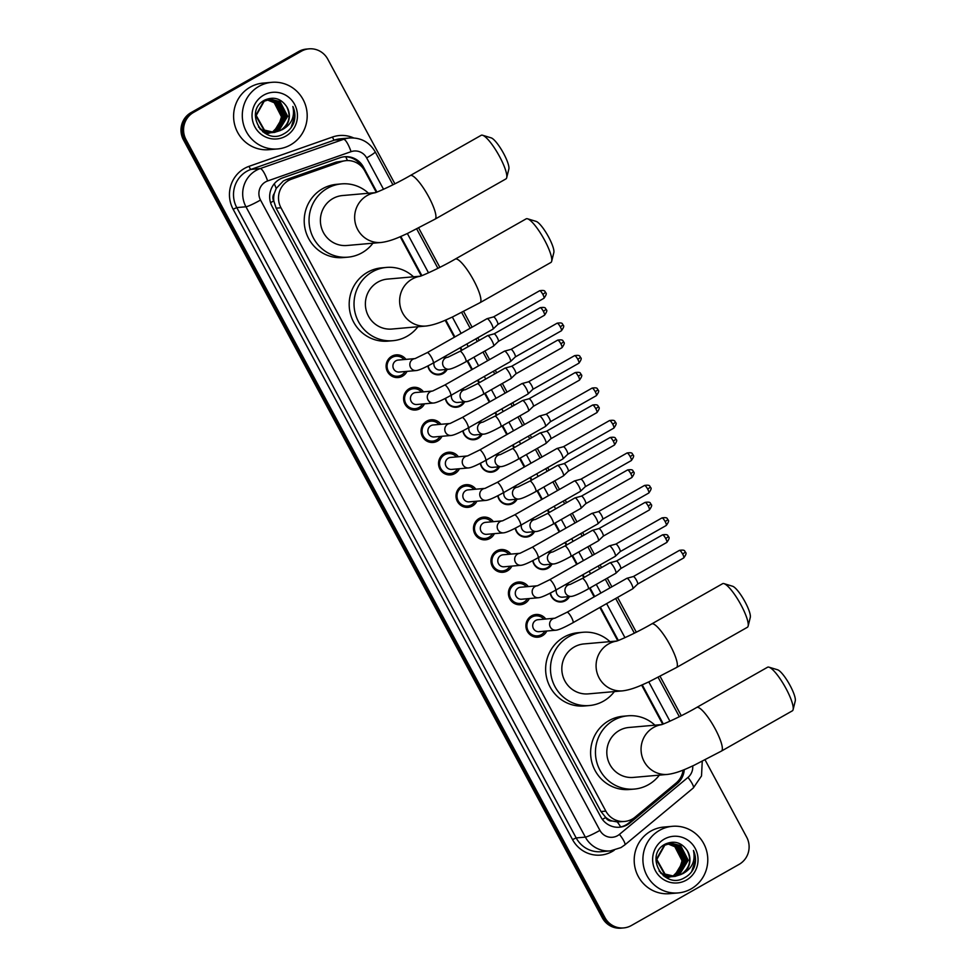 <?xml version="1.0" encoding="UTF-8"?>
<svg xmlns="http://www.w3.org/2000/svg" width="977" height="977" viewBox="0 0 977 977"><rect width="100%" height="100%" fill="white"/><g stroke="black" fill="none" stroke-linecap="round" stroke-linejoin="round"><path stroke-width="1.47" d="M567.442 583.489A10.698 10.381 -95 0 1 568.443 584.576M569.493 596.568A10.698 10.381 -95 0 1 550.198 593.124M549.966 551.04A10.698 10.381 -95 0 1 550.967 552.127M552.017 564.12A10.698 10.381 -95 0 1 532.721 560.676M532.489 518.579A10.698 10.381 -95 0 1 533.491 519.679M534.541 531.659A10.698 10.381 -95 0 1 515.245 528.215M515.013 486.131A10.698 10.381 -95 0 1 516.015 487.218M517.077 499.21A10.698 10.381 -95 0 1 497.769 495.766M497.537 453.67A10.698 10.381 -95 0 1 498.539 454.769M499.601 466.75A10.698 10.381 -95 0 1 480.293 463.306M480.073 421.221A10.698 10.381 -95 0 1 481.063 422.308M482.125 434.301A10.698 10.381 -95 0 1 462.817 430.857M462.597 388.761A10.698 10.381 -95 0 1 463.587 389.86M464.649 401.84A10.698 10.381 -95 0 1 445.353 398.408M445.121 356.312A10.698 10.381 -95 0 1 446.123 357.399M447.173 369.391A10.698 10.381 -95 0 1 427.877 365.948M546.815 631.008A11.382 11.04 -95 0 1 526.395 629.127A11.382 11.04 -95 0 1 545.752 619.015M529.339 598.559A11.382 11.04 -95 0 1 508.919 596.678A11.382 11.04 -95 0 1 528.288 586.566M511.863 566.098A11.382 11.04 -95 0 1 491.443 564.217A11.382 11.04 -95 0 1 510.812 554.106M494.386 533.65A11.382 11.04 -95 0 1 473.967 531.769A11.382 11.04 -95 0 1 493.336 521.657M476.91 501.189A11.382 11.04 -95 0 1 456.503 499.308A11.382 11.04 -95 0 1 475.86 489.208M459.434 468.74A11.382 11.04 -95 0 1 439.027 466.859A11.382 11.04 -95 0 1 458.384 456.748M441.97 436.279A11.382 11.04 -95 0 1 421.551 434.411A11.382 11.04 -95 0 1 440.908 424.299M424.494 403.831A11.382 11.04 -95 0 1 404.075 401.95A11.382 11.04 -95 0 1 423.432 391.838M407.018 371.37A11.382 11.04 -95 0 1 386.599 369.501A11.382 11.04 -95 0 1 405.956 359.389M376.292 192.298L364.8 170.963A20.053 19.467 85 0 0 346.029 160.631L336.186 162.097L286.371 179.573L283.306 180.989L276.21 188.439L274.256 193.556A6.68 6.485 85 0 0 273.707 200.92A20.053 1.966 151.7 0 1 270.544 202.679M346.029 160.631A20.053 19.467 85 0 0 341.425 161.632L291.61 179.121A20.053 19.467 85 0 0 280.961 207.759L605.85 811.13A20.053 19.467 85 0 0 635.135 817.102L676.047 783.09A20.053 19.467 85 0 0 683.082 770.108M612.078 820.961A20.053 19.467 -95 0 1 605.545 817.212L605.716 817.529A6.68 6.485 85 0 0 612.078 820.961L617.305 821.938L624.621 821.449M273.707 200.92L273.865 201.225A20.053 19.467 -95 0 1 274.256 193.556M273.865 201.225L276.125 208.186L601.002 811.557L605.545 817.212M662.699 724.226L641.633 685.097M617.72 640.68L599.841 607.474M594.126 596.874L589.485 588.239M583.77 577.639L582.365 575.026M576.662 564.425L572.009 555.791M566.306 545.19L564.889 542.565M559.186 531.964L554.533 523.33M548.83 512.73L547.413 510.116M541.71 499.516L537.057 490.881M531.354 480.281L529.937 477.655M524.234 467.055L519.581 458.421M513.878 447.82L512.461 445.207M506.758 434.606L502.105 425.972M496.401 415.372L494.985 412.746M489.282 402.145L484.629 393.511M478.925 382.923L477.509 380.297M471.806 369.697L467.153 361.063M461.449 350.462L460.045 347.836M454.329 337.248L445.182 320.261M421.27 275.844L400.204 236.715M705.076 759.898L746.66 837.142A20.053 19.467 -95 0 1 739.113 864.364L631.386 925.512A20.053 19.467 -95 0 1 623.68 927.918L622.386 928.04A20.053 19.467 -95 0 1 603.615 917.708L184.726 139.748A20.053 19.467 -95 0 1 192.274 112.526L300.012 51.366A20.053 19.467 -95 0 1 307.718 48.96A20.053 19.467 -95 0 0 300.012 51.366L192.274 112.526A20.053 19.467 -95 0 0 184.726 139.748L603.615 917.708A20.053 19.467 -95 0 0 622.386 928.04L621.103 928.15A20.053 19.467 -95 0 1 602.333 917.83L183.444 139.858A20.053 19.467 -95 0 1 190.991 112.636L298.73 51.488A20.053 19.467 -95 0 1 306.424 49.082L309.001 48.85A20.053 19.467 -95 0 1 327.771 59.17L394.891 183.81M376.902 192.078L363.432 167.055A20.053 19.467 85 0 0 340.057 157.724L282.768 177.838A20.053 19.467 85 0 0 272.119 206.477L600.794 816.894A20.053 19.467 85 0 0 630.08 822.866L677.134 783.749A20.053 19.467 85 0 0 684.279 769.62M623.68 927.918A20.053 19.467 -95 0 1 604.91 917.598L186.021 139.638A20.053 19.467 -95 0 1 193.568 112.404L301.307 51.256A20.053 19.467 -95 0 1 309.001 48.85M418.669 227.971L439.87 267.356M463.648 311.516L472.074 327.173M477.777 337.773L479.194 340.387M484.897 350.987L489.55 359.621M495.254 370.222L496.67 372.848M502.373 383.448L507.026 392.082M512.73 402.683L514.146 405.296M519.849 415.897L524.502 424.531M530.206 435.131L531.622 437.757M537.326 448.358L541.979 456.992M547.682 467.58L549.098 470.206M554.802 480.806L559.455 489.44M565.158 500.041L566.575 502.666M572.278 513.255L576.931 521.901M582.634 532.489L584.038 535.115M589.754 545.716L594.395 554.35M600.11 564.95L601.514 567.576M607.23 578.164L611.871 586.798M617.586 597.399L636.32 632.204M660.098 676.365L681.299 715.738M663.31 723.994L642.231 684.853M618.331 640.46L600.391 607.157M594.688 596.556L590.035 587.922M584.331 577.322L582.927 574.708M577.212 564.108L572.571 555.473M566.855 544.873L565.451 542.247M559.736 531.647L555.095 523.013M549.379 512.412L547.975 509.799M542.259 499.198L537.619 490.564M531.903 479.963L530.499 477.338M524.796 466.737L520.143 458.103M514.439 447.503L513.023 444.889M507.319 434.289L502.666 425.654M496.963 415.054L495.547 412.428M489.843 401.828L485.19 393.194M479.487 382.605L478.071 379.98M472.367 369.379L467.714 360.745M462.011 350.145L460.594 347.519M454.891 336.931L445.781 320.004M421.881 275.612L400.802 236.471M682.471 773.137A20.053 19.467 -95 0 1 675.84 783.872L628.797 822.976A20.053 19.467 -95 0 1 618.917 827.263M344.014 156.809A20.053 19.467 -95 0 1 362.101 167.104M290.511 144.914A33.426 32.436 -95 0 1 277.676 148.931A33.426 32.436 -95 0 1 243.737 125.312A33.426 32.436 -95 0 1 258.978 86.342A33.426 32.436 -95 0 1 271.814 82.324A33.426 32.436 -95 0 1 305.752 105.943A33.426 32.436 -95 0 1 290.511 144.914M277.676 148.931L268.98 149.689A33.426 32.436 -95 0 1 235.042 126.07A33.426 32.436 -95 0 1 250.271 87.1A33.426 32.436 -95 0 1 263.106 83.094L271.814 82.324M293.711 122.98C295.567 117.362 295.286 111.866 292.856 106.481C295.054 116.898 291.476 124.641 282.133 129.721A16.719 16.218 -95 0 0 286.713 106.701C281.144 98.543 273.89 96.296 264.95 99.972C242.955 110.621 263.069 146.391 283.855 133.812C288.41 131.406 291.696 127.804 293.711 122.98M263.705 95.123A23.399 22.703 -95 0 1 294.59 104.368A23.399 22.703 -95 0 1 285.785 136.133A23.399 22.703 -95 0 1 254.899 126.888A23.399 22.703 -95 0 1 263.705 95.123M258.502 127.022L262.386 130.271L272.4 132.616L278.433 130.637L287.116 116.324L279.569 101.645L270.226 99.251M273.413 132.493L278.946 130.6L287.629 116.275L280.081 101.596L270.482 99.227L264.205 101.217L256.206 115.481L264.437 130.088L274.439 132.432L282.133 129.721M272.131 132.469L276.393 130.82L285.064 116.507L277.517 101.828L269.212 99.385M272.388 132.481L276.906 130.771L285.577 116.458L278.03 101.779L269.469 99.349M271.081 132.383L274.342 131.003L283.025 116.678L275.477 102.011L268.199 99.605M271.35 132.408L274.855 130.955L283.538 116.642L275.99 101.962L268.455 99.544M267.197 99.886L274.207 102.719A16.719 16.218 -95 0 1 278.555 125.862L281.486 116.813L273.939 102.145L267.442 99.813M263.692 101.266L255.693 115.518L263.924 130.136L274.439 132.432M274.183 132.457L280.484 130.466C289.192 124.287 291.268 116.373 286.713 106.701M259.882 128.891L261.873 130.32L272.4 132.616M272.143 132.628L272.901 132.53M263.216 132.066L271.875 132.53M270.092 132.811L270.861 132.713M262.63 131.614L270.348 132.799M271.374 132.677L272.131 132.542M264.559 132.982L268.309 132.97L264.34 132.835M278.555 125.862L273.059 131.48M270.544 132.774L266.245 133.922M291.061 127.682L294.773 116.141L292.856 106.481M691.105 888.899A33.426 32.436 -95 0 1 678.27 892.917A33.426 32.436 -95 0 1 644.344 869.286A33.426 32.436 -95 0 1 659.573 830.328A33.426 32.436 -95 0 1 672.408 826.31A33.426 32.436 -95 0 1 706.347 849.929A33.426 32.436 -95 0 1 691.105 888.899M678.27 892.917L669.575 893.674A33.426 32.436 -95 0 1 635.636 870.055A33.426 32.436 -95 0 1 650.865 831.085A33.426 32.436 -95 0 1 663.713 827.079L672.408 826.31M694.305 866.965C696.161 861.348 695.88 855.852 693.45 850.466C695.648 860.884 692.07 868.626 682.728 873.707A16.719 16.218 -95 0 0 687.307 850.686C681.738 842.528 674.484 840.281 665.545 843.957C643.55 854.606 663.664 890.377 684.45 877.798C689.005 875.392 692.29 871.789 694.305 866.965M664.299 839.109A23.399 22.703 -95 0 1 695.184 848.354A23.399 22.703 -95 0 1 686.379 880.118A23.399 22.703 -95 0 1 655.494 870.873A23.399 22.703 -95 0 1 664.299 839.109M659.096 871.008L662.98 874.256L672.994 876.601L679.027 874.623L687.71 860.31L680.163 845.63L670.82 843.236M674.008 876.479L679.54 874.586L688.223 860.261L680.676 845.581L671.077 843.212L664.8 845.203L656.8 859.467L665.032 874.073L675.034 876.418L682.728 873.707M672.726 876.454L676.988 874.806L685.659 860.493L678.111 845.813L669.807 843.371M672.982 876.467L677.501 874.757L686.172 860.444L678.624 845.764L670.063 843.334M671.675 876.369L674.936 874.989L683.619 860.664L676.072 845.997L668.793 843.591M671.944 876.393L675.449 874.94L684.132 860.627L676.585 845.948L669.05 843.53M667.792 843.872L674.802 846.705A16.719 16.218 -95 0 1 679.149 869.848L682.08 860.798L674.533 846.131L668.036 843.798M664.287 845.252L656.288 859.504L664.519 874.122L675.034 876.418M674.777 876.442L681.079 874.452C689.786 868.272 691.863 860.358 687.307 850.686M660.476 872.876L662.467 874.305L672.994 876.601M672.738 876.613L673.495 876.516M663.81 876.051L672.469 876.516M670.686 876.796L671.455 876.699M663.224 875.6L670.943 876.784M671.968 876.662L672.726 876.528M665.154 876.967L668.903 876.955L664.934 876.821M679.149 869.848L673.654 875.465M671.981 876.381L666.839 877.908M691.655 871.667L695.368 860.126L693.45 850.466M482.589 135.253L491.175 137.867A18.38 4.067 60.4 0 1 503.643 153.511A18.38 4.067 60.4 0 1 508.858 169.009L506.697 177.729A25.072 5.544 -119.6 0 0 499.589 156.576A25.072 5.544 -119.6 0 0 482.589 135.253A25.072 5.544 -119.6 0 0 481.172 135.314L410.291 175.542A25.072 5.544 60.4 0 1 428.708 196.817A25.072 5.544 60.4 0 1 435.046 219.153L505.927 178.913A25.072 5.544 -119.6 0 0 506.697 177.729M375.253 192.664L342.524 195.547A25.072 24.327 85 0 0 332.901 198.551A25.072 24.327 85 0 0 321.47 227.788A25.072 24.327 85 0 0 346.933 245.496L381.177 242.479C391.692 241.172 401.437 236.116 407.446 233.479L435.046 219.153M372.921 243.212A36.772 35.673 -95 0 1 362.076 252.75A36.772 35.673 -95 0 1 347.959 257.159A36.772 35.673 -95 0 1 310.625 231.17A36.772 35.673 -95 0 1 327.38 188.305A36.772 35.673 -95 0 1 341.498 183.896A36.772 35.673 -95 0 1 368.524 193.263M347.959 257.159L343.122 257.574A36.772 35.673 -95 0 1 305.789 231.598A36.772 35.673 -95 0 1 322.544 188.732A36.772 35.673 -95 0 1 336.662 184.323L341.498 183.896M527.568 218.799L536.165 221.4A18.38 4.067 60.4 0 1 548.622 237.045A18.38 4.067 60.4 0 1 553.837 252.554L551.675 261.262A25.072 5.544 -119.6 0 0 544.568 240.122A25.072 5.544 -119.6 0 0 527.568 218.799A25.072 5.544 -119.6 0 0 526.151 218.848L455.27 259.076A25.072 5.544 60.4 0 1 473.686 280.35A25.072 5.544 60.4 0 1 480.025 302.687L550.906 262.459A25.072 5.544 -119.6 0 0 551.675 261.262M420.232 276.21L387.503 279.092A25.072 24.327 85 0 0 377.879 282.097A25.072 24.327 85 0 0 366.46 311.321A25.072 24.327 85 0 0 391.911 329.041L426.155 326.025C436.67 324.718 446.416 319.65 452.424 317.012L480.025 302.687M417.912 326.745A36.772 35.673 -95 0 1 407.055 336.283A36.772 35.673 -95 0 1 392.937 340.692A36.772 35.673 -95 0 1 355.604 314.704A36.772 35.673 -95 0 1 372.359 271.838A36.772 35.673 -95 0 1 386.477 267.429A36.772 35.673 -95 0 1 413.503 276.796M392.937 340.692L388.101 341.12A36.772 35.673 -95 0 1 350.767 315.131A36.772 35.673 -95 0 1 367.523 272.265A36.772 35.673 -95 0 1 381.653 267.857L386.477 267.429M724.018 583.635L732.603 586.249A18.38 4.067 60.4 0 1 745.072 601.893A18.38 4.067 60.4 0 1 750.287 617.391L748.126 626.11A25.072 5.544 -119.6 0 0 741.018 604.971A25.072 5.544 -119.6 0 0 724.018 583.635A25.072 5.544 -119.6 0 0 722.601 583.696L651.72 623.924A25.072 5.544 60.4 0 1 670.137 645.199A25.072 5.544 60.4 0 1 676.475 667.535L747.356 627.295A25.072 5.544 -119.6 0 0 748.126 626.11M616.682 641.046L583.953 643.928A25.072 24.327 85 0 0 574.329 646.945A25.072 24.327 85 0 0 562.899 676.169A25.072 24.327 85 0 0 588.362 693.878L622.605 690.861C633.12 689.554 642.866 684.498 648.875 681.861L676.475 667.535M614.35 691.594A36.772 35.673 -95 0 1 603.505 701.132A36.772 35.673 -95 0 1 589.387 705.541A36.772 35.673 -95 0 1 552.054 679.552A36.772 35.673 -95 0 1 568.809 636.686A36.772 35.673 -95 0 1 582.927 632.278A36.772 35.673 -95 0 1 609.953 641.645M589.387 705.541L584.551 705.968A36.772 35.673 -95 0 1 547.218 679.98A36.772 35.673 -95 0 1 563.973 637.114A36.772 35.673 -95 0 1 578.091 632.705L582.927 632.278M768.997 667.181L777.594 669.782A18.38 4.067 60.4 0 1 790.051 685.427A18.38 4.067 60.4 0 1 795.266 700.936L793.104 709.644A25.072 5.544 -119.6 0 0 785.996 688.504A25.072 5.544 -119.6 0 0 768.997 667.181A25.072 5.544 -119.6 0 0 767.58 667.23L696.699 707.458A25.072 5.544 60.4 0 1 715.115 728.732A25.072 5.544 60.4 0 1 721.453 751.069L792.335 710.841A25.072 5.544 -119.6 0 0 793.104 709.644M661.661 724.592L628.932 727.474A25.072 24.327 85 0 0 619.308 730.478A25.072 24.327 85 0 0 607.889 759.703A25.072 24.327 85 0 0 633.34 777.423L667.584 774.407C678.099 773.1 687.845 768.032 693.853 765.394L721.453 751.069M659.341 775.127A36.772 35.673 -95 0 1 648.484 784.665A36.772 35.673 -95 0 1 634.366 789.074A36.772 35.673 -95 0 1 597.032 763.086A36.772 35.673 -95 0 1 613.788 720.22A36.772 35.673 -95 0 1 627.906 715.811A36.772 35.673 -95 0 1 654.932 725.178M634.366 789.074L629.53 789.501A36.772 35.673 -95 0 1 592.196 763.513A36.772 35.673 -95 0 1 608.952 720.647A36.772 35.673 -95 0 1 623.082 716.239L627.906 715.811M404.063 359.548A10.026 9.733 85 0 0 387.527 369.135A10.026 9.733 85 0 0 405.113 371.541M414.871 358.608L398.237 360.061A6.021 5.838 85 0 0 393.181 367.804A6.021 5.838 85 0 0 399.288 372.054L416.178 370.564A6.021 5.838 85 0 1 412.807 359.304A6.021 5.838 85 0 1 414.822 358.608M416.178 370.564C419.011 370.295 424.677 367.792 433.177 363.09A6.021 1.331 60.4 0 0 431.834 358.058A6.021 1.331 60.4 0 0 431.663 357.729A6.021 1.331 60.4 0 0 427.242 352.624L487.01 318.697A6.021 1.331 60.4 0 1 487.071 318.673A6.021 1.331 60.4 0 1 487.132 318.661A6.021 1.331 60.4 0 1 491.431 323.802A6.021 1.331 60.4 0 1 493.006 329.115A6.021 1.331 60.4 0 1 492.945 329.164A6.021 1.331 60.4 0 1 492.811 329.2M545.484 292.416L542.846 294.419A4.348 0.965 60.4 0 0 539.658 290.731L493.519 316.914A4.348 0.965 60.4 0 1 493.556 316.914A4.348 0.965 60.4 0 1 493.593 316.902A4.348 0.965 60.4 0 1 496.695 320.615A4.348 0.965 60.4 0 1 497.83 324.462A4.348 0.965 60.4 0 1 497.794 324.486M421.527 392.009A10.026 9.733 85 0 0 405.003 401.584A10.026 9.733 85 0 0 422.589 404.002M413.405 393.243A6.021 5.838 85 0 0 416.764 404.502L433.654 403.025A6.021 5.838 85 0 1 430.283 391.753A6.021 5.838 85 0 1 432.298 391.069L415.713 392.522A6.021 5.838 85 0 0 413.405 393.243M433.654 403.025C436.487 402.744 442.154 400.252 450.653 395.538A6.021 1.331 60.4 0 0 449.31 390.507A6.021 1.331 60.4 0 0 449.139 390.177A6.021 1.331 60.4 0 0 444.718 385.072L504.474 351.146A6.021 1.331 60.4 0 1 504.547 351.122A6.021 1.331 60.4 0 1 504.608 351.109A6.021 1.331 60.4 0 1 508.895 356.251A6.021 1.331 60.4 0 1 510.482 361.575A6.021 1.331 60.4 0 1 510.421 361.612A6.021 1.331 60.4 0 1 510.287 361.661M562.96 324.877L560.322 326.88A4.348 0.965 60.4 0 0 557.134 323.192L510.995 349.375A4.348 0.965 60.4 0 1 511.032 349.363A4.348 0.965 60.4 0 1 511.069 349.363A4.348 0.965 60.4 0 1 514.171 353.076A4.348 0.965 60.4 0 1 515.306 356.91A4.348 0.965 60.4 0 1 515.27 356.947M439.003 424.458A10.026 9.733 85 0 0 422.479 434.044A10.026 9.733 85 0 0 440.065 436.45M430.869 425.691A6.021 5.838 85 0 0 434.24 436.963L451.13 435.473A6.021 5.838 85 0 1 447.759 424.213A6.021 5.838 85 0 1 449.774 423.517L433.19 424.971A6.021 5.838 85 0 0 430.869 425.691M451.13 435.473C453.963 435.205 459.63 432.701 468.13 427.999A6.021 1.331 60.4 0 0 466.786 422.968A6.021 1.331 60.4 0 0 466.615 422.638A6.021 1.331 60.4 0 0 462.194 417.533L521.95 383.607A6.021 1.331 60.4 0 1 522.023 383.57A6.021 1.331 60.4 0 1 522.084 383.57A6.021 1.331 60.4 0 1 526.371 388.712A6.021 1.331 60.4 0 1 527.959 394.024A6.021 1.331 60.4 0 1 527.898 394.073A6.021 1.331 60.4 0 1 527.763 394.11M528.459 381.836A4.348 0.965 60.4 0 1 528.496 381.824A4.348 0.965 60.4 0 1 528.545 381.812A4.348 0.965 60.4 0 1 531.647 385.524A4.348 0.965 60.4 0 1 532.783 389.371A4.348 0.965 60.4 0 1 532.746 389.396L527.959 394.024M456.479 456.918A10.026 9.733 85 0 0 439.955 466.493A10.026 9.733 85 0 0 457.541 468.899M467.287 455.966L450.666 457.431A6.021 5.838 85 0 0 445.61 465.162A6.021 5.838 85 0 0 451.716 469.412L468.606 467.934A6.021 5.838 85 0 1 465.235 456.662A6.021 5.838 85 0 1 467.25 455.978M468.606 467.934C471.439 467.653 477.106 465.162 485.606 460.448A6.021 1.331 60.4 0 0 484.262 455.416A6.021 1.331 60.4 0 0 484.091 455.087A6.021 1.331 60.4 0 0 479.67 449.982L539.426 416.055A6.021 1.331 60.4 0 1 539.499 416.031A6.021 1.331 60.4 0 1 539.56 416.019A6.021 1.331 60.4 0 1 543.847 421.16A6.021 1.331 60.4 0 1 545.435 426.485A6.021 1.331 60.4 0 1 545.374 426.522A6.021 1.331 60.4 0 1 545.239 426.558M597.912 389.786L595.274 391.777A4.348 0.965 60.4 0 0 592.086 388.101L545.948 414.285A4.348 0.965 60.4 0 1 545.972 414.272A4.348 0.965 60.4 0 1 546.021 414.26A4.348 0.965 60.4 0 1 549.123 417.985A4.348 0.965 60.4 0 1 550.259 421.82A4.348 0.965 60.4 0 1 550.21 421.856M473.955 489.367A10.026 9.733 85 0 0 457.431 498.954A10.026 9.733 85 0 0 475.017 501.36M484.763 488.415L468.13 489.88A6.021 5.838 85 0 0 463.086 497.623A6.021 5.838 85 0 0 469.192 501.873L486.07 500.383A6.021 5.838 85 0 1 482.711 489.123A6.021 5.838 85 0 1 484.726 488.427M486.07 500.383C488.915 500.102 494.582 497.611 503.082 492.897A6.021 1.331 60.4 0 0 501.738 487.877A6.021 1.331 60.4 0 0 501.555 487.547A6.021 1.331 60.4 0 0 497.134 482.43L556.902 448.516A6.021 1.331 60.4 0 1 556.975 448.48A6.021 1.331 60.4 0 1 557.037 448.48A6.021 1.331 60.4 0 1 561.323 453.621A6.021 1.331 60.4 0 1 562.911 458.934A6.021 1.331 60.4 0 1 562.85 458.982A6.021 1.331 60.4 0 1 562.715 459.019M612.75 424.238A4.348 0.965 60.4 0 0 609.55 420.55L563.424 446.733A4.348 0.965 60.4 0 1 563.448 446.733A4.348 0.965 60.4 0 1 563.497 446.721A4.348 0.965 60.4 0 1 566.587 450.434A4.348 0.965 60.4 0 1 567.735 454.268A4.348 0.965 60.4 0 1 567.686 454.305L613.849 428.109C618.368 421.795 614.753 423.053 615.522 422.272L612.75 424.238A4.348 0.965 60.4 0 1 613.849 428.109M491.431 521.828A10.026 9.733 85 0 0 474.907 531.403A10.026 9.733 85 0 0 492.481 533.808M502.239 520.875L485.606 522.341A6.021 5.838 85 0 0 480.562 530.071A6.021 5.838 85 0 0 486.668 534.321L503.546 532.844A6.021 5.838 85 0 1 500.187 521.571A6.021 5.838 85 0 1 502.202 520.888M503.546 532.844C506.379 532.563 512.058 530.071 520.558 525.357A6.021 1.331 60.4 0 0 519.214 520.326A6.021 1.331 60.4 0 0 519.031 519.996A6.021 1.331 60.4 0 0 514.61 514.891L574.378 480.965A6.021 1.331 60.4 0 1 574.452 480.94A6.021 1.331 60.4 0 1 574.513 480.928A6.021 1.331 60.4 0 1 578.799 486.07A6.021 1.331 60.4 0 1 580.375 491.382A6.021 1.331 60.4 0 1 580.314 491.431A6.021 1.331 60.4 0 1 580.191 491.468M632.864 454.696L630.226 456.686A4.348 0.965 60.4 0 0 627.026 452.998L580.9 479.194A4.348 0.965 60.4 0 1 580.924 479.182A4.348 0.965 60.4 0 1 580.973 479.17A4.348 0.965 60.4 0 1 584.063 482.894A4.348 0.965 60.4 0 1 585.211 486.729A4.348 0.965 60.4 0 1 585.162 486.766M508.907 554.277A10.026 9.733 85 0 0 492.384 563.863A10.026 9.733 85 0 0 509.957 566.269M500.774 555.51A6.021 5.838 85 0 0 504.144 566.782L521.022 565.292A6.021 5.838 85 0 1 517.663 554.02A6.021 5.838 85 0 1 519.679 553.336L503.082 554.789A6.021 5.838 85 0 0 500.774 555.51M521.022 565.292C523.855 565.011 529.522 562.52 538.034 557.806A6.021 1.331 60.4 0 0 536.691 552.787A6.021 1.331 60.4 0 0 536.507 552.445A6.021 1.331 60.4 0 0 532.086 547.34L591.854 513.426A6.021 1.331 60.4 0 1 591.928 513.389A6.021 1.331 60.4 0 1 591.989 513.377A6.021 1.331 60.4 0 1 596.275 518.531A6.021 1.331 60.4 0 1 597.851 523.843A6.021 1.331 60.4 0 1 597.79 523.892A6.021 1.331 60.4 0 1 597.668 523.928M650.34 487.144L647.702 489.147A4.348 0.965 60.4 0 0 644.502 485.459L598.376 511.643A4.348 0.965 60.4 0 1 598.4 511.63A4.348 0.965 60.4 0 1 598.449 511.63A4.348 0.965 60.4 0 1 601.539 515.343A4.348 0.965 60.4 0 1 602.687 519.178A4.348 0.965 60.4 0 1 602.638 519.214M526.383 586.737A10.026 9.733 85 0 0 509.847 596.312A10.026 9.733 85 0 0 527.433 598.718M518.25 587.971A6.021 5.838 85 0 0 521.62 599.231L538.498 597.741A6.021 5.838 85 0 1 535.127 586.481A6.021 5.838 85 0 1 537.155 585.797L520.558 587.25A6.021 5.838 85 0 0 518.25 587.971M538.498 597.741C541.331 597.472 546.998 594.981 555.51 590.267A6.021 1.331 60.4 0 0 554.154 585.235A6.021 1.331 60.4 0 0 553.983 584.905A6.021 1.331 60.4 0 0 549.562 579.801L609.33 545.874A6.021 1.331 60.4 0 1 609.404 545.85A6.021 1.331 60.4 0 1 609.465 545.838A6.021 1.331 60.4 0 1 613.751 550.979A6.021 1.331 60.4 0 1 615.327 556.292A6.021 1.331 60.4 0 1 615.266 556.34A6.021 1.331 60.4 0 1 615.144 556.377M615.84 544.104A4.348 0.965 60.4 0 1 615.876 544.091A4.348 0.965 60.4 0 1 615.913 544.079A4.348 0.965 60.4 0 1 619.015 547.804A4.348 0.965 60.4 0 1 620.163 551.639A4.348 0.965 60.4 0 1 620.114 551.675M543.859 619.186A10.026 9.733 85 0 0 527.324 628.773A10.026 9.733 85 0 0 544.91 631.179M554.667 618.233L538.034 619.699A6.021 5.838 85 0 0 532.978 627.442A6.021 5.838 85 0 0 539.084 631.692L555.974 630.202A6.021 5.838 85 0 1 552.603 618.929A6.021 5.838 85 0 1 554.618 618.246M555.974 630.202C558.807 629.921 564.474 627.429 572.974 622.715A6.021 1.331 60.4 0 0 571.63 617.684A6.021 1.331 60.4 0 0 571.46 617.354A6.021 1.331 60.4 0 0 567.039 612.249L626.807 578.335A6.021 1.331 60.4 0 1 626.88 578.299A6.021 1.331 60.4 0 1 626.929 578.286A6.021 1.331 60.4 0 1 631.227 583.44A6.021 1.331 60.4 0 1 632.803 588.752A6.021 1.331 60.4 0 1 632.742 588.801A6.021 1.331 60.4 0 1 632.607 588.838M633.304 576.564A4.348 0.965 60.4 0 1 633.352 576.54A4.348 0.965 60.4 0 1 633.389 576.54A4.348 0.965 60.4 0 1 636.491 580.253A4.348 0.965 60.4 0 1 637.627 584.087A4.348 0.965 60.4 0 1 637.59 584.124L683.741 557.928C688.272 551.614 684.657 552.872 685.427 552.09L682.642 554.057A4.348 0.965 60.4 0 1 683.741 557.928M428.182 365.789A10.026 9.733 85 0 0 446.062 369.489M434.02 362.614A6.021 5.838 85 0 0 440.236 370.002L448.932 369.233A6.021 5.838 85 0 1 445.573 357.973A6.021 5.838 85 0 1 447.588 357.277M493.495 346.114L465.944 361.746A6.021 1.331 60.4 0 0 464.6 356.727A6.021 1.331 60.4 0 0 464.417 356.397A6.021 1.331 60.4 0 0 459.996 351.293L487.56 335.648A6.021 1.331 60.4 0 1 487.633 335.612A6.021 1.331 60.4 0 1 487.694 335.599A6.021 1.331 60.4 0 1 491.981 340.753A6.021 1.331 60.4 0 1 493.556 346.066A6.021 1.331 60.4 0 1 493.495 346.114A6.021 1.331 60.4 0 1 493.373 346.151M546.045 309.367L543.407 311.37A4.348 0.965 60.4 0 0 540.208 307.682L494.081 333.865A4.348 0.965 60.4 0 1 494.106 333.853A4.348 0.965 60.4 0 1 494.142 333.853A4.348 0.965 60.4 0 1 497.244 337.566A4.348 0.965 60.4 0 1 498.392 341.4A4.348 0.965 60.4 0 1 498.343 341.437M444.999 357.497A10.026 9.733 85 0 0 444.303 356.776M445.646 398.25A10.026 9.733 85 0 0 463.538 401.938M451.496 395.062A6.021 5.838 85 0 0 457.712 402.451L466.408 401.694A6.021 5.838 85 0 1 463.049 390.421A6.021 5.838 85 0 1 465.064 389.738M510.971 378.563L483.42 394.207A6.021 1.331 60.4 0 0 482.076 389.176A6.021 1.331 60.4 0 0 481.893 388.846A6.021 1.331 60.4 0 0 477.472 383.741L505.036 368.097A6.021 1.331 60.4 0 1 505.109 368.073A6.021 1.331 60.4 0 1 505.17 368.06A6.021 1.331 60.4 0 1 509.457 373.202A6.021 1.331 60.4 0 1 511.032 378.514A6.021 1.331 60.4 0 1 510.971 378.563A6.021 1.331 60.4 0 1 510.837 378.6M511.533 366.326A4.348 0.965 60.4 0 1 511.582 366.314A4.348 0.965 60.4 0 1 511.618 366.302A4.348 0.965 60.4 0 1 514.72 370.027A4.348 0.965 60.4 0 1 515.868 373.861A4.348 0.965 60.4 0 1 515.819 373.898M462.475 389.957A10.026 9.733 85 0 0 461.779 389.225M463.122 430.698A10.026 9.733 85 0 0 481.002 434.399M468.972 427.523A6.021 5.838 85 0 0 475.188 434.912L483.884 434.142A6.021 5.838 85 0 1 480.513 422.882A6.021 5.838 85 0 1 482.54 422.186M528.447 411.024L500.896 426.656A6.021 1.331 60.4 0 0 499.54 421.637A6.021 1.331 60.4 0 0 499.369 421.295A6.021 1.331 60.4 0 0 494.948 416.19L522.512 400.558A6.021 1.331 60.4 0 1 522.573 400.521A6.021 1.331 60.4 0 1 522.634 400.509A6.021 1.331 60.4 0 1 526.933 405.663A6.021 1.331 60.4 0 1 528.508 410.975A6.021 1.331 60.4 0 1 528.447 411.024A6.021 1.331 60.4 0 1 528.313 411.061M529.009 398.787A4.348 0.965 60.4 0 1 529.058 398.763A4.348 0.965 60.4 0 1 529.094 398.763A4.348 0.965 60.4 0 1 532.196 402.475A4.348 0.965 60.4 0 1 533.332 406.31A4.348 0.965 60.4 0 1 533.295 406.347M479.951 422.406A10.026 9.733 85 0 0 479.255 421.685M480.599 463.159A10.026 9.733 85 0 0 498.478 466.847M486.448 459.972A6.021 5.838 85 0 0 492.664 467.36L501.36 466.591A6.021 5.838 85 0 1 497.989 455.331A6.021 5.838 85 0 1 500.016 454.647M545.923 443.473L518.36 459.117A6.021 1.331 60.4 0 0 517.016 454.085A6.021 1.331 60.4 0 0 516.845 453.755A6.021 1.331 60.4 0 0 512.424 448.651L539.988 433.006A6.021 1.331 60.4 0 1 540.049 432.982A6.021 1.331 60.4 0 1 540.11 432.97A6.021 1.331 60.4 0 1 544.397 438.111A6.021 1.331 60.4 0 1 545.984 443.424A6.021 1.331 60.4 0 1 545.923 443.473A6.021 1.331 60.4 0 1 545.789 443.509M598.461 406.725L595.823 408.728A4.348 0.965 60.4 0 0 592.636 405.04L546.497 431.223A4.348 0.965 60.4 0 1 546.534 431.223A4.348 0.965 60.4 0 1 546.57 431.211A4.348 0.965 60.4 0 1 549.672 434.924A4.348 0.965 60.4 0 1 550.808 438.771A4.348 0.965 60.4 0 1 550.772 438.795L545.984 443.424M497.427 454.867A10.026 9.733 85 0 0 496.719 454.134M498.075 495.608A10.026 9.733 85 0 0 515.954 499.308M503.924 492.42A6.021 5.838 85 0 0 510.141 499.821L518.836 499.052A6.021 5.838 85 0 1 515.465 487.779A6.021 5.838 85 0 1 517.48 487.096L512.559 487.523M563.399 475.921L535.836 491.565A6.021 1.331 60.4 0 0 534.492 486.534A6.021 1.331 60.4 0 0 534.321 486.204A6.021 1.331 60.4 0 0 529.9 481.099L557.452 465.467A6.021 1.331 60.4 0 1 557.525 465.431A6.021 1.331 60.4 0 1 557.586 465.418A6.021 1.331 60.4 0 1 561.873 470.572A6.021 1.331 60.4 0 1 563.46 475.884A6.021 1.331 60.4 0 1 563.399 475.921A6.021 1.331 60.4 0 1 563.265 475.97M615.937 439.186L613.3 441.189A4.348 0.965 60.4 0 0 610.112 437.501L563.973 463.684A4.348 0.965 60.4 0 1 563.998 463.672A4.348 0.965 60.4 0 1 564.047 463.672A4.348 0.965 60.4 0 1 567.148 467.385A4.348 0.965 60.4 0 1 568.284 471.219A4.348 0.965 60.4 0 1 568.248 471.256M514.903 487.315A10.026 9.733 85 0 0 514.195 486.595M515.551 528.068A10.026 9.733 85 0 0 533.43 531.757M521.4 524.881A6.021 5.838 85 0 0 527.604 532.27L536.312 531.5A6.021 5.838 85 0 1 532.941 520.24A6.021 5.838 85 0 1 534.956 519.556M580.875 508.382L553.312 524.026A6.021 1.331 60.4 0 0 551.968 518.995A6.021 1.331 60.4 0 0 551.797 518.665A6.021 1.331 60.4 0 0 547.376 513.56L574.928 497.916A6.021 1.331 60.4 0 1 575.001 497.891A6.021 1.331 60.4 0 1 575.062 497.879A6.021 1.331 60.4 0 1 579.349 503.021A6.021 1.331 60.4 0 1 580.936 508.333A6.021 1.331 60.4 0 1 580.875 508.382A6.021 1.331 60.4 0 1 580.741 508.419M630.776 473.637A4.348 0.965 60.4 0 0 627.588 469.949L581.449 496.133A4.348 0.965 60.4 0 1 581.474 496.133A4.348 0.965 60.4 0 1 581.523 496.121A4.348 0.965 60.4 0 1 584.625 499.833A4.348 0.965 60.4 0 1 585.76 503.68A4.348 0.965 60.4 0 1 585.712 503.705L631.875 477.509C636.393 471.207 632.778 472.465 633.56 471.671L630.776 473.637A4.348 0.965 60.4 0 1 631.875 477.509M532.38 519.776A10.026 9.733 85 0 0 531.671 519.043M533.027 560.517A10.026 9.733 85 0 0 550.906 564.217M538.864 557.33A6.021 5.838 85 0 0 545.081 564.73L553.788 563.961A6.021 5.838 85 0 1 550.417 552.689A6.021 5.838 85 0 1 552.432 552.005M598.351 540.831L570.788 556.475A6.021 1.331 60.4 0 0 569.444 551.443A6.021 1.331 60.4 0 0 569.273 551.113A6.021 1.331 60.4 0 0 564.853 546.009L592.404 530.364A6.021 1.331 60.4 0 1 592.477 530.34A6.021 1.331 60.4 0 1 592.538 530.328A6.021 1.331 60.4 0 1 596.825 535.469A6.021 1.331 60.4 0 1 598.413 540.794A6.021 1.331 60.4 0 1 598.351 540.831A6.021 1.331 60.4 0 1 598.217 540.879M650.89 504.095L648.252 506.098A4.348 0.965 60.4 0 0 645.052 502.41L598.925 528.594A4.348 0.965 60.4 0 1 598.95 528.581A4.348 0.965 60.4 0 1 598.999 528.581A4.348 0.965 60.4 0 1 602.088 532.294A4.348 0.965 60.4 0 1 603.236 536.129A4.348 0.965 60.4 0 1 603.188 536.165M549.856 552.225A10.026 9.733 85 0 0 549.147 551.504M550.503 592.966A10.026 9.733 85 0 0 568.382 596.666M556.34 589.79A6.021 5.838 85 0 0 562.557 597.179L571.264 596.41A6.021 5.838 85 0 1 567.893 585.15A6.021 5.838 85 0 1 569.909 584.454M615.828 573.291L588.264 588.936A6.021 1.331 60.4 0 0 586.921 583.904A6.021 1.331 60.4 0 0 586.75 583.574A6.021 1.331 60.4 0 0 582.329 578.469L609.88 562.825A6.021 1.331 60.4 0 1 609.953 562.801A6.021 1.331 60.4 0 1 610.014 562.789A6.021 1.331 60.4 0 1 614.301 567.93A6.021 1.331 60.4 0 1 615.889 573.243A6.021 1.331 60.4 0 1 615.828 573.291A6.021 1.331 60.4 0 1 615.693 573.328M616.389 561.054A4.348 0.965 60.4 0 1 616.426 561.042A4.348 0.965 60.4 0 1 616.475 561.03A4.348 0.965 60.4 0 1 619.565 564.743A4.348 0.965 60.4 0 1 620.713 568.59A4.348 0.965 60.4 0 1 620.664 568.614M567.319 584.673A10.026 9.733 85 0 0 566.623 583.953M286.371 179.573L291.61 179.121M620.7 826.957A20.053 4.03 -129.7 0 0 617.305 821.938M347.433 160.57A20.053 4.714 -109.3 0 0 345.748 156.784M276.21 188.439A20.053 4.714 -109.3 0 0 274.281 183.774M605.716 817.529A20.053 1.966 151.7 0 1 602.382 819.373M276.125 208.186L280.961 207.759M336.186 162.097L341.425 161.632M601.002 811.557L605.85 811.13M602.333 917.83L604.91 917.598M183.444 139.858L186.021 139.638M190.991 112.636L193.568 112.404M298.73 51.488L301.307 51.256M383.534 189.282L366.631 157.895A13.373 12.97 85 0 0 351.048 151.679L267.625 180.965A13.373 12.97 85 0 0 260.517 200.053L599.927 830.389A13.373 12.97 85 0 0 619.442 834.37L687.979 777.411A13.373 12.97 85 0 0 692.717 765.919M599.927 830.389A13.373 1.307 -28.3 0 1 585.357 837.118L245.96 206.782A26.745 25.952 -95 0 1 256.023 170.474A26.745 25.952 -95 0 1 260.151 168.594L250.967 169.4A26.745 25.952 85 0 0 246.839 171.28A26.745 25.952 85 0 0 236.776 207.588L576.174 837.924A26.745 25.952 85 0 0 601.209 851.688L610.393 850.882A26.745 25.952 -95 0 1 585.357 837.118L576.174 837.924L572.534 839.597L233.137 209.261L236.776 207.588L245.96 206.782A13.373 1.307 -28.3 0 0 260.517 200.053M610.393 850.882L620.957 847.584L624.767 844.946A13.373 2.687 -129.7 0 0 619.442 834.37M233.137 209.261A30.079 29.188 -95 0 1 244.458 168.423A30.079 29.188 -95 0 1 249.098 166.31L332.534 137.024A30.079 29.188 -95 0 1 353.625 137.928M614.228 850.246A30.079 29.188 -95 0 1 572.534 839.597M267.625 180.965A13.373 3.139 -109.3 0 0 260.151 168.594L343.586 139.308L334.403 140.114L250.967 169.4A3.346 0.782 70.7 0 1 249.098 166.31M351.048 151.679A13.373 3.139 -109.3 0 0 343.586 139.308A26.745 25.952 -95 0 1 349.729 137.977L340.546 138.783A26.745 25.952 85 0 0 334.403 140.114A3.346 0.782 70.7 0 1 332.534 137.024M669.941 721.197L648.789 681.897M624.962 637.663L606.632 603.615M600.928 593.015L596.275 584.38M590.572 573.78L589.155 571.166M583.452 560.566L578.799 551.932M573.096 541.331L571.679 538.706M565.976 528.105L561.323 519.471M555.62 508.87L554.203 506.257M548.5 495.657L543.847 487.022M538.144 476.422L536.739 473.796M531.024 463.196L526.383 454.561M520.668 443.973L519.263 441.348M513.548 430.747L508.907 422.113M503.192 411.512L501.787 408.887M496.084 398.298L491.431 389.664M485.728 379.064L484.311 376.438M478.608 365.838L473.955 357.203M468.252 346.603L466.835 343.977M461.132 333.389L452.339 317.049M428.512 272.815L407.36 233.515M624.767 844.946L693.304 787.975A13.373 2.687 -129.7 0 0 687.979 777.411M366.631 157.895A13.373 1.307 -28.3 0 0 375.192 151.838C369.416 142.129 360.928 137.501 349.729 137.977M362.162 167.165L363.432 167.055M675.84 783.872L677.134 783.749M628.797 822.976L630.08 822.866M374.948 192.762A25.072 24.327 85 0 0 367.157 195.534A25.072 24.327 85 0 0 357.716 229.583A25.072 24.327 85 0 0 381.177 242.479M419.927 276.308A25.072 24.327 85 0 0 412.135 279.08A25.072 24.327 85 0 0 402.695 313.116A25.072 24.327 85 0 0 426.155 326.025M616.377 641.144A25.072 24.327 85 0 0 608.586 643.928A25.072 24.327 85 0 0 599.145 677.965A25.072 24.327 85 0 0 622.605 690.861M661.356 724.69A25.072 24.327 85 0 0 653.564 727.462A25.072 24.327 85 0 0 644.124 761.498A25.072 24.327 85 0 0 667.584 774.407M542.846 294.419A4.348 0.965 60.4 0 1 543.945 298.29L497.818 324.474L493.006 329.115M560.322 326.88A4.348 0.965 60.4 0 1 561.421 330.751L515.294 356.935L510.482 361.575M580.436 357.326L580.582 357.362C579.483 357.13 581.339 354.566 574.61 355.64A4.348 0.965 60.4 0 1 577.798 359.328A4.348 0.965 60.4 0 1 578.897 363.2L532.758 389.383M578.897 363.2C583.416 356.898 579.801 358.144 580.582 357.362L577.798 359.328M595.274 391.777A4.348 0.965 60.4 0 1 596.373 395.648L550.234 421.844L545.435 426.485M615.388 422.235L615.522 422.272C614.435 422.04 616.292 419.475 609.55 420.55M630.226 456.686A4.348 0.965 60.4 0 1 631.325 460.558L585.186 486.754M647.702 489.147A4.348 0.965 60.4 0 1 648.789 493.019L602.662 519.202M667.816 519.605L667.95 519.63C666.864 519.41 668.708 516.833 661.979 517.908A4.348 0.965 60.4 0 1 665.166 521.596A4.348 0.965 60.4 0 1 666.265 525.467L620.139 551.651L615.327 556.292M666.265 525.467C670.796 519.166 667.181 520.423 667.95 519.63L665.166 521.596M685.28 552.054L685.427 552.09C684.34 551.858 686.184 549.294 679.455 550.369A4.348 0.965 60.4 0 1 682.642 554.057M543.407 311.37A4.348 0.965 60.4 0 1 544.494 315.241L498.368 341.425L493.556 346.066M563.509 341.828L563.656 341.852C562.569 341.632 564.413 339.056 557.684 340.13A4.348 0.965 60.4 0 1 560.871 343.819A4.348 0.965 60.4 0 1 561.97 347.69L515.844 373.873L511.032 378.514M561.97 347.69C566.501 341.388 562.886 342.646 563.656 341.852L560.871 343.819M580.985 374.276L581.132 374.313C580.045 374.081 581.889 371.516 575.16 372.591A4.348 0.965 60.4 0 1 578.347 376.279A4.348 0.965 60.4 0 1 579.446 380.151L533.32 406.334L528.508 410.975M579.446 380.151C583.977 373.837 580.35 375.095 581.132 374.313L578.347 376.279M595.823 408.728A4.348 0.965 60.4 0 1 596.923 412.599L550.796 438.783M613.3 441.189A4.348 0.965 60.4 0 1 614.399 445.06L568.272 471.244M633.414 471.635L633.56 471.671C632.461 471.439 634.317 468.875 627.588 469.949M648.252 506.098A4.348 0.965 60.4 0 1 649.351 509.97L603.212 536.153L598.413 540.794M668.366 536.544L668.5 536.581C667.413 536.349 669.269 533.784 662.528 534.859A4.348 0.965 60.4 0 1 665.728 538.547A4.348 0.965 60.4 0 1 666.827 542.418L620.688 568.602L615.889 573.243M666.827 542.418C671.346 536.117 667.731 537.362 668.5 536.581L665.728 538.547M693.304 787.975L701.523 775.933L702.243 761.327M679.345 716.715L658.144 677.354M634.366 633.181L615.681 598.486M609.978 587.885L605.325 579.251M599.622 568.651L598.205 566.025M592.502 555.424L587.849 546.79M582.145 536.19L580.729 533.576M575.026 522.976L570.373 514.342M564.669 503.741L563.253 501.116M557.549 490.515L552.897 481.881M547.193 471.293L545.777 468.667M540.073 458.066L535.42 449.432M529.717 438.832L528.301 436.206M522.597 425.618L517.944 416.984M512.241 406.383L510.837 403.757M505.121 393.157L500.48 384.523M494.765 373.922L493.361 371.297M487.645 360.708L483.004 352.074M477.289 341.474L475.884 338.848M470.169 328.248L461.694 312.506M437.916 268.333L416.715 228.96M392.937 184.8L375.192 151.838M410.291 175.542C396.088 183.859 376.353 192.75 374.606 192.872M455.27 259.076C441.079 267.393 421.331 276.283 419.585 276.406M651.72 623.924C637.517 632.241 617.782 641.132 616.035 641.254M696.699 707.458C682.508 715.775 662.76 724.665 661.014 724.787M539.658 290.731C546.387 289.656 544.543 292.221 545.63 292.453C544.848 293.247 548.476 291.989 543.945 298.29M397.712 376.218L392.839 376.646M433.177 363.09L492.945 329.164M493.556 316.914L487.071 318.673M395.954 356.239L391.069 356.666M427.242 352.624L415.115 358.583M557.134 323.192C563.863 322.105 562.007 324.682 563.106 324.901C562.325 325.695 565.939 324.437 561.421 330.751M415.188 408.679L410.303 409.107M450.653 395.538L510.421 361.612M511.032 349.363L504.547 351.122M413.43 388.699L408.545 389.127M444.718 385.072L432.591 391.032M432.664 441.128L427.779 441.555M468.13 427.999L527.898 394.073M574.61 355.64L528.472 381.824L522.023 383.57M430.906 421.148L426.021 421.575M462.194 417.533L450.067 423.493M592.086 388.101C598.816 387.014 596.959 389.591 598.046 389.811C597.277 390.605 600.892 389.347 596.373 395.648M450.128 473.589L445.256 474.016M485.606 460.448L545.374 426.522M545.972 414.272L539.499 416.031M448.37 453.609L443.497 454.036M479.67 449.982L467.543 455.941M467.604 506.037L462.732 506.465M503.082 492.897L562.85 458.982M563.448 446.733L556.975 448.48M465.846 486.058L460.973 486.485M497.134 482.43L485.019 488.39M567.735 454.268L562.911 458.934M627.026 452.998C633.768 451.924 631.911 454.5 632.998 454.72C632.229 455.514 635.844 454.256 631.325 460.558M485.08 538.486L480.208 538.925M520.558 525.357L580.314 491.431M580.924 479.182L574.452 480.94M483.322 518.506L478.449 518.946M514.61 514.891L502.496 520.851M585.211 486.729L580.375 491.382M644.502 485.459C651.244 484.384 649.387 486.949 650.474 487.181C649.705 487.963 653.32 486.705 648.789 493.019M502.557 570.947L497.684 571.374M538.034 557.806L597.79 523.892M598.4 511.63L591.928 513.389M500.798 550.967L495.925 551.394M532.086 547.34L519.972 553.3M602.687 519.178L597.851 523.843M520.033 603.395L515.16 603.835M555.51 590.267L615.266 556.34M661.979 517.908L615.852 544.091L609.404 545.85M518.274 583.416L513.401 583.855M549.562 579.801L537.448 585.76M537.509 635.856L532.636 636.283M572.974 622.715L632.742 588.801M679.455 550.369L633.328 576.552L626.88 578.299M535.75 615.876L530.877 616.304M567.039 612.249L554.924 618.209M637.627 584.087L632.803 588.752M540.208 307.682C546.937 306.607 545.093 309.172 546.18 309.404C545.41 310.185 549.025 308.927 544.494 315.241M438.649 374.167L435.376 374.46M459.996 351.293L447.881 357.252M494.106 333.853L487.633 335.612M442.654 357.704L447.625 357.264M465.944 361.746C457.444 366.46 451.765 368.952 448.932 369.233M456.125 406.615L452.852 406.908M477.472 383.741L465.357 389.701M557.684 340.13L511.557 366.326L505.109 368.073M460.13 390.165L465.101 389.725M483.42 394.207C474.92 398.921 469.241 401.413 466.408 401.694M473.601 439.076L470.328 439.369M494.948 416.19L482.833 422.149M529.058 398.763L522.573 400.521M477.606 422.614L482.577 422.174M500.896 426.656C492.384 431.37 486.717 433.861 483.884 434.142M575.16 372.591L529.021 398.775M592.636 405.04C599.365 403.965 597.521 406.542 598.608 406.762C597.826 407.556 601.441 406.298 596.923 412.599M491.077 471.525L487.804 471.818M512.424 448.651L500.309 454.61M546.534 431.223L540.049 432.982M495.083 455.074L500.053 454.635M518.36 459.117C509.86 463.831 504.193 466.322 501.36 466.591M610.112 437.501C616.841 436.426 614.985 438.991 616.084 439.223C615.302 440.004 618.917 438.746 614.399 445.06M508.553 503.985L505.28 504.266M529.9 481.099L517.773 487.059M563.998 463.672L557.525 465.431M535.836 491.565C527.336 496.279 521.669 498.771 518.836 499.052M568.284 471.219L563.46 475.884M526.029 536.434L522.756 536.727M547.376 513.56L535.249 519.52M581.474 496.133L575.001 497.891M530.035 519.972L534.993 519.544M553.312 524.026C544.812 528.74 539.145 531.232 536.312 531.5M585.76 503.68L580.936 508.333M645.052 502.41C651.793 501.323 649.937 503.9 651.024 504.12C650.255 504.914 653.869 503.656 649.351 509.97M543.505 568.895L540.232 569.176M564.853 546.009L552.726 551.968M598.95 528.581L592.477 530.34M547.511 552.432L552.469 551.993M570.788 556.475C562.288 561.189 556.621 563.68 553.788 563.961M560.981 601.343L557.708 601.637M582.329 578.469L570.202 584.429M662.528 534.859L616.402 561.042L609.953 562.801M564.987 584.881L569.945 584.454M588.264 588.936C579.764 593.637 574.097 596.141 571.264 596.41"/></g></svg>
